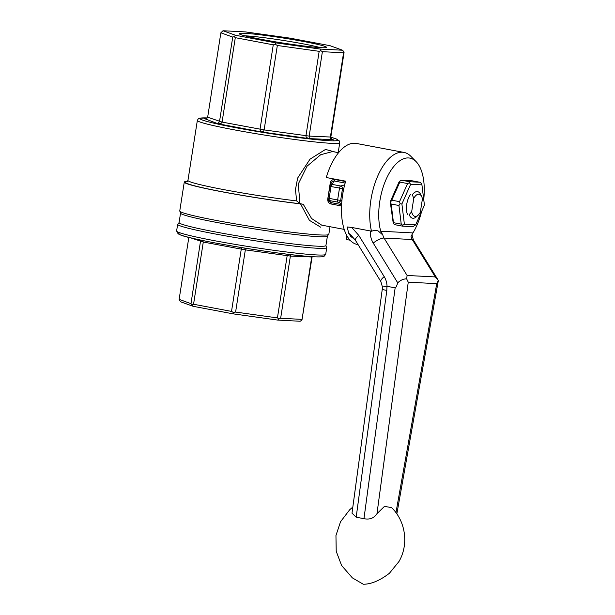 <?xml version="1.0" encoding="UTF-8"?>
<svg xmlns="http://www.w3.org/2000/svg" width="615" height="615" viewBox="0 0 615 615"><rect width="100%" height="100%" fill="white"/><g stroke="black" fill="none" stroke-linecap="round" stroke-linejoin="round"><path stroke-width="0.92" d="M320.6 227.15L309.399 220.316L300.52 203.873L303.249 204.28L311.582 218.51L321.707 225.144M338.558 152.689L332.561 151.559L320.692 154.719L307.039 166.211L298.313 183.931L299.905 203.473L300.835 203.826A74.323 4.213 -171.1 0 1 217.779 190.904A74.323 4.213 -171.1 0 1 187.214 181.656M303.249 204.28L300.835 203.826M344.669 184.854L340.725 186.007L332.246 184.408A2.252 2.199 -154.7 0 0 330.055 185.645L331.739 182.094L333.884 180.941A2.252 1.076 100.7 0 0 334.944 179.542C332.531 179.296 330.962 180.456 330.255 183.009L327.726 199.16C327.634 201.743 328.764 203.357 331.116 203.996A2.252 1.076 100.7 0 0 330.509 202.504L328.979 201.236M418.185 215.119L416.47 216.718A13.515 6.465 -79.3 0 1 412.604 218.21A13.515 6.465 -79.3 0 1 409.213 214.643L411.666 211.737L413.757 198.407L412.327 194.771A13.515 6.465 -79.3 0 1 417.608 191.657A13.515 6.465 -79.3 0 1 420.668 194.455L421.682 196.569A11.262 5.389 -79.3 0 1 422.428 198.86L420.337 212.19A11.262 5.389 -79.3 0 1 418.185 215.119A11.262 5.389 -79.3 0 1 411.666 211.737M413.757 198.407A11.262 5.389 -79.3 0 1 421.682 196.569M300.52 203.873A75.445 4.274 -171.1 0 1 223.537 192.08A75.445 4.274 -171.1 0 1 184.269 182.102A75.445 4.274 -171.1 0 1 187.506 181.387M330.017 226.712L328.825 234.33A75.445 4.274 -171.1 0 1 328.402 234.684A75.445 4.274 -171.1 0 1 319.385 234.922A75.445 4.274 -171.1 0 1 238.774 224.467A75.445 4.274 -171.1 0 1 180.041 211.452A75.445 4.274 -171.1 0 1 179.749 210.983L184.269 182.102M299.905 203.473L296.638 200.921L295.469 189.535L297.645 178.05L310.029 159.162L325.519 149.43L335.198 152.059M343.577 52.782L343.939 51.921L344.054 52.621L330.839 137.037C330.709 138.352 331.593 139.297 333.491 139.866C331.293 139.397 330.247 138.506 330.363 137.199L343.577 52.782L322.398 51.683L309.176 136.1L309.237 138.606C306.947 138.014 305.847 137.06 305.955 135.746L319.17 51.329L277.342 45.487L264.127 129.903C263.85 131.195 262.928 131.864 261.36 131.925L260.037 129.242L273.26 44.826L235.291 37.669L222.077 122.085C221.769 123.361 220.37 123.915 217.895 123.73L219.524 121.501L232.739 37.085L220.87 32.803L207.655 117.219L206.202 118.741L204.303 118.833L206.394 118.672M332.807 139.674L309.237 138.606L261.36 131.925L217.895 123.73L205.141 118.872M317.294 248.252A75.445 4.274 -171.1 0 1 233.116 237.19A75.445 4.274 -171.1 0 1 177.658 224.314A75.445 4.274 -171.1 0 1 178.089 223.952L179.073 222.561A74.323 4.213 -171.1 0 0 233.7 235.245A74.323 4.213 -171.1 0 0 316.625 246.146A74.323 4.213 -171.1 0 0 325.927 245.554L326.442 247.184A75.445 4.274 -171.1 0 1 326.742 247.653A75.445 4.274 -171.1 0 1 317.294 248.252M312.136 256.678L301.95 320.069L311.751 256.655M291.149 254.126L290.388 256.063L280.648 318.263L301.834 319.37M244.762 248.114L245.339 249.867L235.599 312.066L277.427 317.909L287.167 255.709L288.458 254.333M188.836 237.375L179.126 299.382L190.996 303.664L200.675 240.073M202.604 240.48L203.288 242.049L193.548 304.248L231.517 311.405L241.257 249.198L242.095 247.684M273.26 44.826L275.428 44.372L277.342 45.487M275.828 42.873L320.169 49.062L342.617 50.23L330.04 45.694L289.796 38.107L245.462 31.919L223.007 30.75L235.583 35.286L275.828 42.873L275.428 44.372M235.583 35.286L234.138 36.585L235.291 37.669M320.961 47.678A44.211 2.506 -171.1 0 1 272.829 41.397A44.211 2.506 -171.1 0 1 239.181 33.802A44.211 2.506 -171.1 0 1 283.2 38.015A44.211 2.506 -171.1 0 1 326.404 47.463A44.211 2.506 -171.1 0 1 320.961 47.678M244.893 35.831A41.958 2.375 -171.1 0 1 246.261 35.885A41.958 2.375 -171.1 0 1 284.338 40.598A41.958 2.375 -171.1 0 1 320.338 47.647M301.95 320.069L300.182 321.253L277.726 320.084L233.393 313.896L193.148 306.308L180.564 301.773L179.126 299.382M232.739 37.085L234.138 36.585M223.007 30.75L220.87 32.803M319.17 51.329L320.907 50.722L322.398 51.683M320.169 49.062L320.907 50.722M342.617 50.23L343.939 51.921M280.648 318.263L278.918 318.87L277.427 317.909M277.726 320.084L278.918 318.87M235.599 312.066L233.431 312.52L233.393 313.896M193.148 306.308L190.996 303.664M193.548 304.248L192.149 304.74M233.431 312.52L231.517 311.405M207.655 117.219L222.077 122.085L264.127 129.903L309.176 136.1L330.839 137.037M312.051 257.001L290.388 256.063L245.339 249.867L203.288 242.049L190.635 237.821M330.255 183.009A2.252 0.415 -170.2 0 0 331.324 182.97M328.172 199.321A2.252 0.669 8 0 0 327.726 199.16M345.146 183.062L333.884 180.941L332.246 184.408A2.252 1.076 -79.3 0 0 331.008 186.553L329.871 186.26A2.252 2.252 0 0 1 330.055 185.645L330.055 185.645A2.252 2.199 -154.7 0 0 329.871 186.253L328.026 198.068A2.252 2.252 0 0 0 328.164 199.298L328.164 199.298A2.252 2.237 -22.8 0 0 329.709 200.605L338.189 202.204L341.663 203.726M328.018 198.092A2.252 2.237 -22.8 0 0 328.164 199.298L328.994 201.266M423.727 199.468A45.041 21.563 100.7 0 0 416.094 161.614L410.82 156.272A49.546 23.716 100.7 0 0 403.947 152.412L356.269 143.426A49.546 23.716 100.7 0 0 326.257 177.512L345.684 181.179A49.546 23.716 100.7 0 0 357.346 244.47L358.076 244.609M351.396 235.499L348.674 233.239L350.834 236.537L354.893 239.496M348.674 233.239L347.214 226.958L351.757 227.45L358.776 235.391A9.01 2.691 148.3 0 0 355.447 240.342L380.877 281.593L382.361 286.775L382.284 289.088A9.01 0.853 -172.3 0 0 386.82 290.457L356.185 517.207L352.003 513.179L382.284 289.088M411.935 234.715L413.426 240.042A9.01 2.691 148.3 0 0 412.235 239.527L384.044 238.059A9.01 2.691 148.3 0 0 373.228 243.079A18.02 15.782 93 0 1 370.484 230.979L351.757 227.45M370.484 230.979L371.506 231.255L374.304 230.287L377.994 230.833L382.838 234.968L380.723 231.24A45.041 21.563 100.7 0 1 387.742 175.936A45.041 21.563 100.7 0 1 416.094 161.614M403.947 152.412A49.546 23.716 100.7 0 0 377.018 177.743A49.546 23.716 100.7 0 0 371.506 231.255M350.089 240.204L346.237 239.473L346.845 235.599M358.776 235.391L384.206 276.642A18.02 15.782 93 0 1 387.035 286.321L395.145 287.851C395.745 287.951 396.613 286.283 397.744 282.846C400.28 280.286 403.232 278.949 406.615 278.818L408.252 282.17L436.742 283.653L395.952 512.672M387.035 286.321L383.476 286.851M352.833 507.068L349.758 509.681L340.541 521.72L335.951 535.511L336.221 551.301L341.594 565.477L352.357 577.862L363.304 584.25C371.183 584.227 379.886 580.568 389.426 573.265L398.981 561.495C408.898 544.513 405.716 521.282 391.586 507.606L384.475 506.376L376.972 513.694C374.028 518.184 369.692 519.844 363.957 518.676L356.185 517.207M382.838 234.968A9.01 7.895 93 0 0 384.044 238.059L407.115 275.466L435.297 276.935L438.349 280.471L436.742 283.653M407.115 275.466L406.615 278.818M435.297 276.935L412.235 239.527A9.01 7.895 93 0 1 411.028 236.437L412.973 232.916A45.041 21.563 100.7 0 0 421.536 211.66M396.844 513.925L438.349 280.471M391.163 204.034L393.469 222.676L401.241 224.137L398.943 205.502L391.163 204.034L390.233 201.782L398.997 182.086L399.942 181.01L401.749 180.249L409.521 181.717L419.868 182.255L412.096 180.795L401.749 180.249M399.542 201.651L407.591 183.554L399.819 182.094L391.77 200.19L399.542 201.651L400.081 203.734L401.895 203.98L404.393 224.267L415.663 224.852L424.427 205.156L421.928 184.869L410.659 184.277L401.895 203.98M415.663 224.852L412.911 226.689L402.564 226.151L394.792 224.683L393.285 223.522L393.469 222.676M407.414 214.304A13.33 6.381 -79.3 0 1 410.505 194.432M393.285 223.522L390.233 201.782M410.659 184.277L409.398 182.793L409.521 181.717M407.591 183.554L409.398 182.793M421.928 184.869L421.375 183.416L419.868 182.255M404.393 224.267L402.74 225.305L401.241 224.137M398.943 205.502L400.081 203.734M402.564 226.151L402.74 225.305M399.819 182.094L399.942 181.01M390.625 201.958L391.77 200.19M341.548 205.964L331.116 203.996M345.576 181.54L334.944 179.542M339.757 142.695A72.07 4.082 -171.1 0 1 339.749 142.718A72.07 4.082 -171.1 0 1 330.732 143.295A72.07 4.082 -171.1 0 1 250.32 132.725A72.07 4.082 -171.1 0 1 197.346 120.425L187.952 180.403A72.07 4.082 -171.1 0 0 224.229 189.704A72.07 4.082 -171.1 0 0 296.638 200.921M330.816 137.253A69.818 3.959 -171.1 0 1 329.14 140.704A69.818 3.959 -171.1 0 1 236.506 127.828A69.818 3.959 -171.1 0 1 207.355 117.934L199.468 118.234L198.23 118.872L197.346 120.425M332.354 139.459L333.491 139.866M180.041 211.452L180.556 213.082A74.323 4.213 8.9 0 0 235.184 225.767A74.323 4.213 8.9 0 0 318.109 236.66A74.323 4.213 8.9 0 0 327.411 236.075L325.927 245.554M316.256 254.918A75.445 4.274 -171.1 0 1 232.07 243.855A75.445 4.274 -171.1 0 1 176.613 230.979L178.142 233.838L180.195 234.822C191.142 240.119 285.606 255.694 314.196 256.801C324.228 257.216 323.99 256.263 324.043 256.347L325.696 254.318A75.445 4.274 -171.1 0 1 316.256 254.918M313.965 256.77A73.2 4.144 -171.1 0 1 224.898 244.747A73.2 4.144 -171.1 0 1 180.295 232.931M341.609 204.595L330.509 202.504L329.709 200.605A2.252 1.076 -79.3 0 1 329.156 198.368L331.008 186.553L342.517 188.567A2.252 1.922 -106.3 0 0 340.725 186.007A2.252 1.076 100.7 0 0 339.488 188.144L337.635 199.967L329.156 198.368L328.018 198.076L329.871 186.26M341.879 200.921L340.664 200.39L342.517 188.567L343.877 188.175M340.664 200.39L337.635 199.967A2.252 1.076 100.7 0 0 338.189 202.204A2.252 1.968 -66.3 0 0 340.664 200.39M373.228 243.079L397.744 282.846M386.958 286.321L386.82 290.457M363.957 518.676L395.145 287.851M376.972 513.694L408.252 282.17M412.973 232.916L380.723 231.24M377.994 230.833A9.01 0.507 -171.1 0 1 374.304 230.287M384.206 276.642A9.01 2.691 148.3 0 0 380.877 281.593M344.223 229.395L321.707 225.151M338.204 152.628L339.749 142.718L339.395 140.989L336.274 138.944L330.816 137.23M186.945 181.809L187.952 180.403M328.402 234.684L327.411 236.075M180.556 213.082L179.073 222.561M177.658 224.314L176.613 230.979M326.742 247.653L325.696 254.318M413.426 240.042L438.28 280.355M350.996 235.138L355.447 240.342"/></g></svg>
